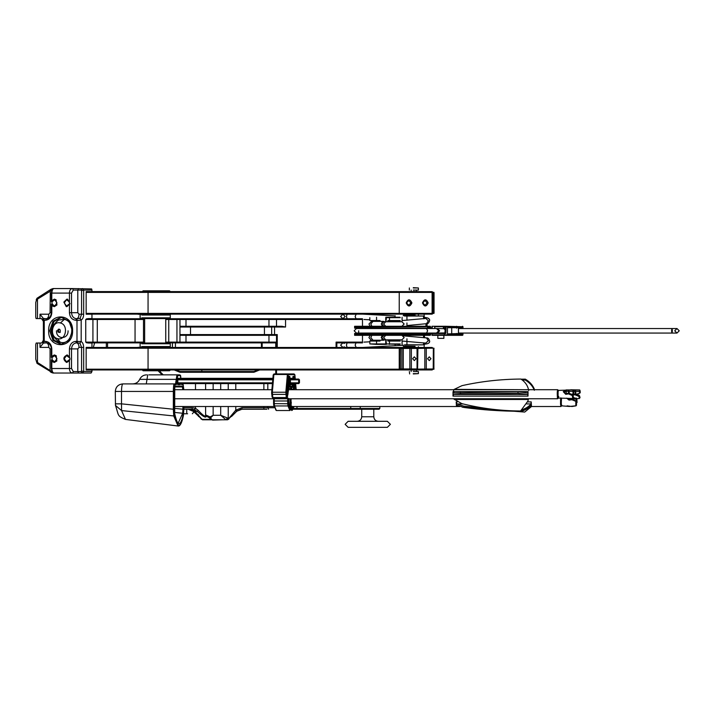 <?xml version="1.0" encoding="UTF-8"?>
<svg xmlns="http://www.w3.org/2000/svg" width="715" height="715" viewBox="0 0 715 715"><rect width="100%" height="100%" fill="white"/><g stroke="black" fill="none" stroke-linecap="round" stroke-linejoin="round"><path stroke-width="1.07" d="M144.645 318.738L86.783 318.738L85.737 319.489L144.645 319.489M144.645 342.119L85.737 342.119L85.737 319.489M179.966 335.326L276.499 335.326L276.499 347.472M336.837 347.472L336.837 342.869L362.487 342.869L362.487 342.119L336.086 342.119L336.086 347.472M107.563 347.472L107.563 342.869M175.443 347.472L175.443 342.869M85.737 342.119L86.783 342.869L144.645 342.869M165.755 342.869L276.499 342.869M108.474 342.869L119.235 342.869M277.259 347.472L277.259 334.575L179.966 334.575M179.966 327.032L285.553 327.032L281.933 326.272L179.966 326.272M371.532 340.608L368.931 337.587L370.209 335.326M362.487 319.489L362.487 318.738L166.515 318.738L165.746 319.489L362.487 319.489L362.487 326.272M276.499 342.119L165.764 342.119L166.515 342.869L165.746 342.119L165.755 343.021M179.215 342.869L179.966 342.119L179.966 319.489L179.215 318.738M165.755 318.586L165.755 319.471L166.515 318.738L165.755 318.738M276.499 326.272L276.499 319.489L277.259 318.738M277.259 334.575L276.499 335.326M336.837 342.869L336.086 342.119M261.422 347.472L261.422 342.869M262.173 342.869L262.173 347.472M275.749 347.472L275.749 342.869M141.731 343.772L170.286 343.772L169.527 343.021L142.401 343.021M138.013 347.32L172.592 347.472M168.114 347.32L169.339 346.56L141.731 346.56M143.152 369.941L143.197 370.772L169.527 370.772L170.286 370.021L142.562 370.021M141.731 317.826L170.286 317.826L169.527 318.586L142.401 318.586M139.353 314.135L166.3 314.135M168.114 314.287L169.339 315.038L141.731 315.038M143.152 291.657L143.197 290.826L169.527 290.826L170.286 291.586L142.562 291.586M170.349 314.135L172.592 314.135M139.353 314.287L138.013 314.287M170.349 314.287L166.3 314.287M72.59 330.804C73.243 349.278 47.994 349.278 48.647 330.804C47.994 312.321 73.243 312.321 72.59 330.804M49.693 330.804L53.017 340.403L61.034 344.38L69.051 340.403L72.376 330.804L69.051 321.205L61.034 317.228L53.017 321.205L49.693 330.804M68.077 330.804C68.39 339.75 56.163 339.75 56.476 330.804M61.651 317.245L54.009 321.509L50.935 330.804L54.009 340.09L61.651 344.353M91.958 371.532L91.109 373.033L72.599 373.033C70.562 372.873 69.507 371.362 69.435 368.511L69.435 359.672L66.513 361.835L64.27 358.707L66.513 355.578L69.435 357.741L69.435 348.902C69.838 344.353 71.938 341.842 75.736 341.359L76.997 341.359L76.997 320.463L75.736 320.24C71.938 319.766 69.838 317.245 69.435 312.696L69.435 303.857L66.513 306.029L64.27 302.892L66.513 299.764L69.435 301.927L69.435 293.087C69.507 290.245 70.562 288.735 72.599 288.565L91.636 288.94L91.958 290.076L83.664 290.076L83.664 314.207C83.557 317.174 82.726 319.122 81.179 320.052L81.179 341.556C82.726 342.485 83.557 344.433 83.664 347.392L83.664 371.532L91.958 371.532L91.958 370.021L86.158 369.941L432.11 369.941L432.101 369.19M51.364 301.578L51.364 293.087L52.106 290.076L37.475 299.12L37.475 318.586L36.179 318.586L35.75 317.076L35.75 302.445L37.046 298.218L51.015 289.271L52.982 288.565L72.599 288.565L53.607 288.565C52.749 288.726 52.15 290.236 51.802 293.087L51.802 301.927L54.724 299.764L56.968 302.892L54.724 306.029L51.802 303.857L51.802 312.696C51.4 317.245 49.299 319.766 45.501 320.24L44.241 320.24L44.241 341.359L45.501 341.359C49.299 341.842 51.4 344.353 51.802 348.902L51.802 357.741L54.724 355.578L56.968 358.707L54.724 361.835L51.802 359.672L51.802 368.511C52.141 371.362 52.749 372.873 53.607 373.033L72.599 373.033L53.607 373.033L52.079 371.514L51.364 368.511L51.364 360.029M88.222 342.869L91.958 343.021L91.958 347.392L86.158 347.392L86.158 370.021L91.743 370.021L86.158 370.021M88.222 318.586L91.958 318.586L91.958 314.207L86.158 314.135L432.11 314.135L432.101 313.376L432.79 313.376M91.958 290.076L91.958 291.586L86.158 291.586L86.158 314.207L91.743 314.207L86.158 314.207M51.364 368.511L71.527 368.511L73.279 371.532L72.599 373.033L52.982 373.033L37.046 363.381L35.75 359.162L35.75 344.532L36.179 343.021L37.475 343.021L37.475 362.478L50.077 370.522L50.077 348.902L48.817 347.392C48.656 344.666 47.825 343.155 46.323 342.869L43.374 343.129L39.995 347.392L39.995 343.021L41.166 343.021C42.882 342.789 43.624 341.278 43.374 338.49L43.374 323.108C43.624 320.329 42.882 318.819 41.166 318.586L39.995 318.586L39.995 314.207L43.374 318.479L46.323 318.738C47.825 318.443 48.656 316.942 48.817 314.207L50.077 312.696L50.309 289.745M35.75 302.445L35.75 317.076L36.179 318.586L39.995 318.586M91.743 343.021L88.222 343.021M39.995 343.021L37.475 343.021M86.158 291.586L432.11 291.657L432.101 292.408L86.158 292.408M86.158 347.392L91.743 347.392M78.623 288.565L77.792 290.076L77.792 312.696L79.052 314.207C78.9 316.942 78.069 318.443 76.568 318.738L80.169 318.282L81.573 314.207L81.573 290.701L81.054 290.076L73.279 290.076L71.527 293.087L71.527 312.696C71.849 316.343 73.529 318.354 76.568 318.738L75.736 320.24M53.607 288.565L52.106 290.076M51.364 304.215L51.364 312.696C51.051 316.343 49.371 318.354 46.323 318.738L45.501 320.24M73.279 371.532L81.054 371.532L81.573 370.906L81.573 347.392L79.964 343.164L76.568 342.869C78.069 343.155 78.9 344.666 79.052 347.392L77.792 348.902L77.792 371.532L78.623 373.033M45.501 341.359L46.323 342.869C49.371 343.254 51.051 345.265 51.364 348.902L51.364 357.384M50.309 371.854L50.077 370.522L52.106 371.532M71.527 368.511L71.527 348.902C71.849 345.265 73.529 343.254 76.568 342.869L75.736 341.359M37.046 363.381L37.475 362.478M37.475 299.12L37.046 298.218L36.206 299.782M81.573 370.906L83.664 371.532L82.404 373.033L81.054 371.532M81.054 290.076L82.404 288.565L83.664 290.076L81.573 290.701M77.613 341.359L77.309 342.869L76.997 341.359L81.179 341.556M81.179 320.052L76.997 320.463M43.374 343.129L43.374 338.49M43.374 323.108L43.374 318.479M44.241 320.24L43.803 318.738M43.803 342.869L44.241 341.359M51.632 290.076L52.982 288.565L51.015 289.271L50.604 290.603M50.604 370.996L51.015 372.327L52.982 373.033L51.632 371.532M80.741 341.797L79.964 343.164M77.211 320.463L76.818 318.738L76.711 320.24M80.169 318.282L80.867 319.873M62.133 288.565L72.599 288.565L73.279 290.076M411.894 302.892C409.999 306.976 408.104 306.976 406.2 302.892C408.104 298.807 409.999 298.807 411.894 302.892M406.549 302.892L408.721 305.305L410.893 302.892L408.721 300.479L406.549 302.892M428.169 302.892C426.265 306.976 424.37 306.976 422.476 302.892C424.37 298.807 426.265 298.807 428.169 302.892M422.815 302.892L424.987 305.305L427.159 302.892L424.987 300.479L422.815 302.892M86.158 313.376L432.101 313.376L432.101 292.408L432.79 292.408L432.101 292.408M86.158 369.19L400.293 369.19M400.293 348.223L86.158 348.223M86.158 347.472L432.11 347.472L432.101 348.223M417.9 348.446L433.782 348.151L417.9 348.446L417.596 369.262M430.984 358.707L429.286 360.592L427.588 358.707L429.286 356.821L430.984 358.707M416.032 358.707L414.343 360.592L412.644 358.707L414.343 356.821L416.032 358.707M400.918 368.967L417.051 368.967L417.051 348.446L417.748 348.446L400.918 348.446M401.884 369.262L400.221 368.967L400.489 348.151L401.884 348.151L401.884 369.262L434.05 368.967M417.051 348.446L401.884 348.151M400.489 369.262L401.044 369.262L400.489 369.262M433.353 348.446L434.05 348.446L433.353 348.446L433.219 369.262L433.782 369.262L416.809 369.262M417.051 368.967L417.748 368.967M413.315 373.945L418.4 373.641L413.27 373.641M413.27 371.532L418.4 371.532L418.4 373.641M413.315 287.662L418.4 287.966L413.27 287.966M413.27 290.076L418.4 290.076L418.4 287.966M413.27 370.173L418.4 369.941M413.27 291.434L418.4 291.657M63.849 302.07L66.227 306.574L66.915 306.663L69.99 303.723L67.612 299.219L66.915 299.12L63.849 302.07M56.95 304.965L56.047 299.746L54.322 299.12L51.686 300.827L52.588 306.047L54.322 306.663L56.95 304.965M57.522 338.624C49.022 336.837 52.052 320.329 60.4 322.983C68.899 324.771 65.869 341.269 57.522 338.624L60.176 342.217L58.478 341.573C49.773 334.37 49.773 327.193 58.478 320.034L64.377 319.382C76.791 321.991 72.367 346.087 60.176 342.217M57.549 330.428L57.986 332.082L59.399 332.457L60.373 331.17L59.935 329.517L58.523 329.15L57.549 330.428L58.371 330.428L58.809 332.082L57.986 332.082M59.354 329.15L58.371 330.428M58.809 332.082L60.23 332.457M51.802 356.436L52.427 361.719L54.322 362.478L56.834 360.977L56.217 355.695L54.322 354.935L51.802 356.436M67.237 354.953C62.983 356.973 62.768 359.466 66.602 362.46C70.857 360.44 71.062 357.947 67.237 354.953L66.915 354.935M35.75 344.532L35.75 359.162M41.497 318.604L43.311 321.258M43.32 340.295L41.828 342.914M35.848 318.05L36.179 318.586M432.87 292.337L434.05 292.641L434.05 313.152L432.87 313.456M433.782 292.337L433.219 292.337L433.782 292.337M437.598 333.065L445.829 333.512L446.142 326.272L445.436 326.272L462.971 326.728L444.998 326.728M462.525 335.326L431.905 335.326L432.361 334.87L462.98 334.87L462.516 335.326L462.98 333.896L447.447 333.896L447.447 327.711L462.98 327.711L447.447 327.711M354.72 327.711L431.905 328.158L432.361 327.711L431.905 326.272L443.881 326.272L444.399 329.293M444.399 326.728L434.666 326.728L435.113 326.272L434.666 328.543L434.666 326.728M376.036 320.999L369.834 320.543L380.031 320.543L376.036 320.999M370.29 340.608L380.031 341.055L369.834 341.055L370.29 340.608M400.248 341.055L387.896 341.055L399.944 340.608M445.829 333.512L432.083 333.512M385.886 317.228L399.944 317.228M400.248 317.675L385.743 317.675L385.743 321.75L383.615 324.011L385.76 326.272M376.036 344.38L369.834 343.924L385.868 343.924L385.886 344.38L376.036 344.38M404.52 315.717L423.548 316.021L404.458 316.021M415.075 315.261L403.323 315.261L415.04 314.966M415.04 346.641L403.323 346.337L415.075 346.337M447.447 333.896L462.525 333.44L462.971 334.87M399.944 320.999L387.896 320.543L400.248 320.543M430.609 326.728L354.72 326.728M354.72 334.87L430.609 334.87M431.949 333.896L354.72 333.896M404.458 344.827L423.548 344.827L404.52 345.131M355.176 326.272L427.391 326.272L427.606 327.711L431.949 327.711M399.944 344.38L385.743 343.924L400.248 343.924M403.376 326.272L412.448 326.272M427.391 326.272L430.242 326.272M408.917 335.326L422.94 335.326M402.42 335.326L385.76 335.326L383.615 337.587L385.76 339.848L401.901 339.848L404.163 337.587L401.901 335.326M430.242 335.326L355.176 335.326M429.152 326.728L428.5 326.728M355.176 333.44L431.878 333.44M427.391 328.158L355.176 328.158M443.881 326.272L445.347 326.272L444.9 333.065M437.839 338.347L437.839 335.326L437.839 338.347L443.854 338.347M679.25 330.804L676.989 333.065L674.728 330.804L676.989 328.543L679.25 330.804L676.989 333.065L458.458 333.065M426.542 328.543L356.419 328.543L354.157 330.804L356.419 333.065L426.542 333.065L427.615 330.804L426.542 328.543L436.481 328.543L438.724 330.804L436.481 333.065L437.526 333.065L439.662 330.804L437.526 328.543L444.9 328.694M276.499 369.941L276.499 373.945M160.357 370.772L160.357 371.97L163.234 374.848M180.922 378.315L272.898 378.315M275.749 373.945L275.749 369.941M259.652 369.941L253.879 372.283L179.966 372.283L174.192 369.941M175.345 369.941L179.966 371.532L253.879 371.532L258.499 369.941M162.162 374.848L158.095 370.772M159.597 372.283L160.357 371.97M290.272 382.838L299.478 382.838L298.727 383.598L290.281 383.598M272.433 383.598L177.767 383.598M177.776 379.066L272.826 379.066M290.299 379.066L298.727 379.066L299.478 379.826L290.272 379.826L290.424 378.315L292.667 378.315L292.819 379.826M272.764 379.826L177.758 379.826L177.919 378.315L180.153 378.315L180.314 379.826M177.758 382.838L272.495 382.838M181.002 379.674L180.35 375.598L177.722 375.598L176.274 384.652L174.943 384.652L174.228 391.436L174.228 409.23L173.343 409.23L173.343 391.436C173.396 386.887 173.682 384.375 174.192 383.901L175.524 383.901L176.248 379.37L139.72 379.37M174.228 409.23L174.621 415.281C177.561 428.508 180.502 428.508 183.451 415.281L183.835 409.23L183.112 409.23L183.835 409.23L183.835 406.522L183.844 409.23L191.978 409.239L192.299 407.729L195.499 408.283L198.234 410.383C202.694 415.183 205.151 416.934 205.607 415.612L205.607 406.522M181.798 384.652L181.047 383.901L183.129 384.348L183.818 389.702L183.129 384.652L181.798 384.652L181.369 383.598L181.538 384.143M183.684 406.522L183.38 413.922C180.484 426.935 177.588 426.935 174.692 413.922L174.389 391.436L174.943 386.163L174.192 386.913L182.379 386.913L174.674 386.913M174.228 391.436L121.496 391.436C121.586 386.887 122.033 384.375 122.846 383.901L174.192 383.901L174.943 384.652M174.621 415.281L173.745 415.951L121.577 410.58L121.496 403.85L173.343 409.23L173.745 415.951L178.062 426.015L125.474 419.41L121.577 410.58L115.472 405.441C119.003 415.737 116.786 415.764 125.474 419.41M174.514 412.43L182.683 413.252L182.906 409.212L174.397 408.345M182.87 389.702L182.379 386.913L183.129 386.163L183.648 389.702M148.961 374.848L179.599 374.848L180.35 375.598M180.153 378.315L179.402 379.066L177.168 379.066L177.919 378.315M180.314 383.142L180.153 384.652L177.919 384.652L177.168 383.901L179.402 383.901L179.483 383.142M173.772 409.212L174.389 409.212L173.772 409.212M183.684 409.212L182.906 409.212L182.906 406.522M272.093 396.941L272.799 397.558L286.295 397.558L285.83 392.24L287.385 374.481L273.89 374.481L272.326 392.24L271.637 392.723L272.326 392.24L272.799 397.558L272.093 396.941L271.637 392.723L273.193 374.964L274.006 373.945L294.08 373.945L294.83 374.696L288.261 374.696L286.626 393.205L287.314 397.183L288.574 389.702M291.693 386.913L289.557 386.913M288.788 386.913L290.478 386.913L288.788 386.913M292.819 383.142L292.667 384.652L290.424 384.652L290.272 383.142L290.344 384.357L289.673 383.901L291.917 383.901L290.299 383.901M266.918 409.239L241.92 409.239L236.799 411.241L231.562 416.47M206.063 415.093L210.112 416.952L213.15 415.272L210.719 417.792L211.229 419.794L202.077 419.356L210.228 419.356L209.718 418.016L206.474 416.157L206.117 416.514L205.607 415.451L206.063 415.093L206.474 416.157M209.718 418.016L210.112 416.952L210.719 417.792L209.718 418.016M228.237 383.598L228.237 389.702M228.237 406.522L228.237 418.293L228.97 418.293L235.78 410.133L236.799 411.241L227.611 419.794L202.461 419.794L193.488 411.447L188.152 409.239M205.607 389.702L205.607 383.598M192.353 413.762L194.632 411.116L195.66 412.287M224.465 419.794L227.611 419.794L225.913 419.794L220.694 415.272L228.237 418.293L226.727 419.794M194.82 411.241L194.873 411.375C192.818 409.615 191.191 408.909 190.002 409.239L195.007 411.447L202.077 419.356M201.192 419.151L201.925 418.99L202.461 419.794M235.557 410.383L236.585 411.447L237.55 410.633M236.817 411.223L240.794 409.32M206.117 416.514L206.117 416.684C205.571 417.998 202.622 416.255 197.269 411.447L194.489 409.704L191.978 409.239M210.228 419.356L211.229 419.794M206.117 416.684L205.607 415.612M201.21 418.91L194.873 411.375L197.269 411.447L198.234 410.383M194.489 409.704L195.499 408.283L195.499 406.522M227.611 419.794L228.97 418.293L228.675 419.356M225.913 419.794L227.227 418.293M203.078 419.794L201.398 419.115M198.591 414.745L198.457 415.683M198.591 415.469L198.582 416.541M222.204 419.794L212.543 420.098L211.041 418.588M379.826 406.522L379.826 408.488L379.075 409.239M293.329 408.488L360.253 408.488L360.726 409.239L379.075 409.239L292.971 409.239M360.253 406.522L360.253 408.488L379.826 408.488M183.666 413.762L186.749 413.762C193.971 413.762 193.971 413.762 186.749 413.762L186.749 409.239M185.882 413.762L187.616 413.762L185.882 413.762M387.36 427.338L348.16 427.338L345.139 424.326L348.151 421.305L387.369 421.305L390.39 424.326L387.36 427.338M558.469 397.978L557.682 398.756L557.405 397.915C557.092 392.079 557.271 389.621 557.959 390.542M288.002 389.702L557.682 389.702L558.469 390.479M572.322 395.574L572.751 398.514L573.439 397.763L573.081 395.341L572.322 395.574L568.577 393.885L565.735 394.322L563.259 391.677L566.057 389.934L572.742 389.943L573.788 393.116L573.171 392.884L573.171 393.715L572.813 391.293L568.443 391.409L568.577 390.104M558.755 396.459C558.236 399.006 558.022 397.522 558.102 391.999L558.424 390.39L572.751 389.943L573.788 393.116L573.171 392.884L573.171 393.715L571.857 394.305M573.171 393.715L573.788 393.116L573.171 392.884M568.854 390.104L569.292 393.357M568.711 393.187L568.443 391.409L565.958 391.266L564.126 392.347L565.556 393.724M566.28 393.465L566.057 389.934M565.779 393.697L565.735 394.322M568.309 393.313L568.291 393.858M572.751 389.943L572.751 389.943C573.385 389.541 573.734 390.587 573.788 393.089L572.054 394.385M568.863 393.348L568.577 393.885M564.126 392.347L565.699 393.572L568.854 393.223L572.652 394.662L573.43 397.656L572.795 398.514M453.373 398.738L528.385 398.738L527.974 400.981L520.6 410.991C500.777 410.893 481.186 408.435 461.81 403.626L453.373 398.738M527.974 400.981L528.385 398.738M454.356 399.479L528.376 399.479M527.652 392.964L518.009 391.766L453.641 392.964L453.033 391.606L528.045 391.606L527.652 392.964M452.988 396.11L453.623 394.466L460.397 394.036L517.991 393.268L527.643 394.466L528.001 396.11L452.988 396.11L453.033 391.606M528.001 396.11L528.045 391.606M517.991 393.268L518.009 391.766M453.623 394.466L527.643 394.466M453.846 392.347L453.462 389.729L461.988 385.653C481.213 381.372 500.858 379.173 520.913 379.057C524.935 381.712 527.456 385.144 528.474 389.371L528.698 390.542M454.463 389.371L528.474 389.729M561.731 405.745L560.935 406.522L560.524 404.163C560.506 397.594 560.783 396.155 561.355 399.828M576.424 403.26L577.059 402.482L576.835 398.63L573.421 397.567L576.844 398.8L577.059 402.474L576.451 402.572M561.883 405.369C561.293 405.494 561.168 403.242 561.498 398.621L561.534 398.461M576.317 398.076L576.844 398.8L576.201 398.112L576.21 399.149L571.723 398.604M567.111 405.861L572 406.504L575.816 405.879L576.531 405.199L576.326 401.526L571.893 399.721L569.033 400.105L566.673 398.13M569.381 406.469L576.156 405.78M576.531 405.199L575.825 401.178L575.816 405.879L576.531 405.155L575.941 400.865L572.152 399.372L568.997 399.685L567.504 398.89M569.39 406.478L561.677 405.843M572.465 399.471L572.42 398.55M531.495 406.522L524.712 412.063L462.328 407.193M531.442 405.861L531.209 401.884L530.932 403.93C529.127 406.415 525.963 408.435 521.441 409.99L521.521 411.313C526.034 409.758 529.198 407.738 531.013 405.262L531.442 405.861L530.548 405.861M458.109 405.861L456.429 405.861L456.992 405.262L463.829 407.443C482.25 409.954 501.483 411.25 521.521 411.313M488.166 408.694L463.749 406.12L456.912 403.93L456.206 401.884L457.511 401.884M456.429 405.861L456.206 401.884M527.67 401.884L531.209 401.884M456.912 403.93L463.043 403.93M526.767 403.93L530.932 403.93M573.403 390.381L579.168 390.041L580.267 392.481L579.65 392.106L580.267 392.481L579.865 390.774L579.266 391.445L573.698 391.731M574.806 394.743L572.259 395.216L572.286 394.367L574.806 393.974L579.087 395.315L578.873 396.351L574.806 394.743L574.806 393.974M579.356 398.425L580.008 397.513L579.087 395.315L579.624 395.976L578.873 396.351L579.356 398.425L580.026 397.683L579.624 395.976L580.026 397.683M575.289 390.533L576.076 394.448L579.91 393.053M573.251 394.135L573.18 393.25L572.965 393.992M573.064 394.171L572.59 394.162M575.092 394.769L575.361 394.01L575.092 394.769M572.259 395.216L572.286 394.367M580.267 392.481L579.668 393.152L579.266 389.943L570.686 389.791M575.003 390.542L575.521 394.483M522.325 380.049L525.221 380.023L525.346 379.138L521.119 379.191M525.221 380.023C529.645 382.668 532.684 386.082 534.328 390.274M534.892 389.729L534.454 389.389C532.809 385.197 529.77 381.783 525.346 379.138M356.016 342.869L355.132 345.131L356.231 347.472M382.48 335.326L381.596 336.524M381.819 339.125L383.606 340.233L384.742 339.848M356.016 318.738L355.132 316.468L356.231 314.135M381.819 322.483L383.606 321.375L384.742 321.75M382.48 326.272L381.819 325.548M93.325 347.472L94.639 342.869M97.294 318.738L97.294 342.869M190.521 335.326L190.521 326.272M264.434 326.272L264.434 335.326M135.055 342.869L135.055 318.738M143.492 318.738L143.492 342.869M176.945 318.738L176.945 342.869M168.758 342.869L168.758 318.738M362.487 335.326L362.487 342.119M285.553 327.032L285.553 318.738M274.551 335.326L274.551 326.272M92.923 318.738L92.923 342.869M268.965 318.738L268.965 326.272M185.998 326.272L185.998 318.738M185.998 342.869L185.998 335.326M268.965 335.326L268.965 342.869M172.422 342.869L172.422 347.32M272.388 326.272L271.664 327.032L271.664 334.575L272.388 335.326M106.329 342.869L106.329 347.472M167.247 369.941L167.587 370.772M168.633 370.772L169.339 369.941M169.339 347.32L169.339 346.56M168.633 290.826L169.339 291.657M169.339 314.287L169.339 315.038M167.247 291.657L167.587 290.826M71.527 293.087L51.364 293.087M39.995 314.207L48.817 314.207M79.052 314.207L83.664 314.207M51.802 312.696L50.077 312.696M77.792 312.696L69.435 312.696M48.817 347.392L39.995 347.392M83.664 347.392L79.052 347.392M50.077 348.902L51.802 348.902M69.435 348.902L77.792 348.902M148.059 291.657L148.059 314.135M399.229 291.657L399.229 314.135M148.059 347.472L148.059 369.941M399.229 347.472L399.229 369.941M409.874 369.262L409.874 348.151M403.269 348.151L403.269 369.262M411.357 348.151L411.357 369.262M424.826 369.262L424.826 348.151M426.274 348.151L426.274 369.262M60.4 322.983L64.377 319.382M456.644 328.158L456.644 326.272M443.559 328.543L443.121 326.272M376.546 344.38L376.546 340.608M376.546 320.999L376.546 317.228M406.942 320.266L406.942 315.717M456.644 333.44L456.644 335.326M458.449 333.44L458.449 328.158L458.458 333.44M380.031 320.543L380.031 321.375M380.031 340.233L380.031 341.055M427.391 333.44L427.391 335.326M406.942 335.326L406.942 336.041M406.933 338.767L406.942 345.131M423.548 335.326L423.548 337.444M423.548 342.771L423.548 344.827M423.548 316.021L423.548 318.827M444.399 333.065L444.399 335.326M387.896 341.055L387.896 339.848M389.469 344.38L389.469 340.608M386.422 344.38L385.993 339.848M462.98 327.711L462.98 326.728L462.525 328.158M386.422 317.228L385.993 321.75M389.469 317.228L389.469 320.999M387.896 320.543L387.896 321.75M451.71 328.158L451.71 333.44M444.9 332.913L437.526 333.065M356.973 328.543L356.419 328.543M672.359 330.804C672.1 333.717 671.85 333.717 671.591 330.804C671.85 327.881 672.1 327.881 672.359 330.804M356.973 333.065L356.419 333.065M253.879 372.283L253.879 371.532M179.966 372.283L179.966 371.532M290.442 379.066L290.442 383.598M298.691 383.598L299.442 382.838L299.442 379.826L298.691 379.066M297.905 379.066L298.656 379.826L298.656 382.838L297.905 383.598M177.168 383.901L177.838 384.357L177.758 383.142L177.088 383.142L177.758 383.142L177.758 379.826L177.919 384.652M174.943 386.163L183.129 386.163M115.472 405.441L115.303 391.436L121.496 391.436L121.496 403.85L115.347 403.85M174.755 386.609L174.683 413.771C177.597 425.666 178.643 422.601 178.25 423.003L182.683 413.252L183.38 413.922M146.271 383.901L147.719 374.848M177.07 379.674L176.248 379.37L176.971 374.848L177.722 375.598M180.153 384.652L179.402 383.901M177.088 379.826L177.758 379.826L177.088 379.826M175.524 383.901L176.274 384.652M182.638 415.951L183.433 415.433L183.844 409.23M183.129 384.652L182.379 383.901M173.772 391.436L174.389 391.436L173.772 391.436M174.067 413.252L174.692 413.922M294.124 383.598L294.276 389.702M293.418 389.702L293.284 383.598M291.631 389.13L294.276 389.639M288.61 398.523L288.726 405.244L290.621 409.767L291.112 398.756M291.273 402L290.835 409.043L289.897 410.535L287.948 405.941L274.444 405.941L276.356 410.517L289.861 410.517L290.621 409.767M272.326 392.24L285.83 392.24L286.644 392.723M291.023 406.808L290.335 407.291L291.023 406.808M288.762 399.274L288.69 401.41L288.762 399.274L288.065 399.837L288.762 399.274M290.925 398.756L290.549 408.167L288.86 404.136L288.69 401.428L288.02 401.267L288.69 401.428L288.842 403.93L290.388 407.693M289.906 406.898L290.084 398.756M289.539 406.066L290.835 406.549M289.048 378.467L288.395 387.521C287.957 387.342 287.689 389.264 287.582 393.286L287.108 395.216L286.974 391.284L288.225 377.011L288.806 376.206L289.048 378.467M287.448 385.984L288.056 376.957L288.806 376.206M288.038 379.173L289.021 379.531M289.03 404.574L290.88 404.324M291.657 387.405L294.312 387.047M286.652 393.795L285.848 394.385L272.352 394.385L271.646 393.795L272.352 394.385M288.011 394.233L287.868 390.944M288.878 385.403L289.235 378.87M289.486 376.626L288.824 389.702L289.253 378.521C289.647 375.018 289.933 375.706 290.111 380.577L289.146 380.577M290.639 389.702L290.639 388.424L288.628 388.424M290.272 379.826L289.602 379.826L290.272 379.826L290.272 383.142L289.602 383.142L290.272 383.142L290.344 378.61M290.111 380.577L290.192 386.163L291.228 386.163L291.47 389.702M294.053 389.702L295.089 389.702M296.189 389.702L295.653 383.598L296.189 389.702M294.08 373.945L294.893 374.901L295.259 379.066L294.83 374.696M292.051 406.522L292.471 409.767L293.999 406.522M291.863 386.163L291.112 386.913L291.756 386.502L291.631 388.424L290.951 388.424L291.622 388.424L291.631 389.702L291.863 386.163L292.9 386.163L292.98 383.598L292.989 385.403L292.149 386.913L292.9 386.163M293.838 378.521L293.034 379.066L293.329 376.331L293.874 379.066M293.436 406.522L292.542 408.167L292.247 406.522M294.5 386.815L295.188 388.442L294.303 383.598L294.553 387.199M294.071 379.531L294.285 376.206L295.045 379.066M295.447 383.598L295.983 389.702M275.624 409.767L276.401 410.535L273.747 405.441L273.568 403.618L287.752 403.761L287.689 400.99L274.185 400.99L274.444 405.941L273.72 405.244L273.613 398.523M290.782 409.463L291.452 409.463L290.987 407.291M294.92 387.351L294.589 383.598M294.196 379.066L294.071 377.636M287.537 389.702L288.1 389.398L287.743 394.09L287.064 394.108L287.734 394.081L287.573 396.307L286.474 398.103L272.978 398.103L272.093 397.048L271.637 392.651L273.193 374.901L273.89 374.481M288.199 374.964L287.385 374.481L287.51 373.945L288.261 374.696M292.069 406.808L291.264 407.291L291.211 406.522M292.265 408.98L291.452 409.463L291.729 410.517L292.471 409.767L291.693 410.535L292.283 410.267L294.035 406.522M289.941 410.517L276.437 410.517M274.31 397.906L274.185 400.99L273.514 400.838L274.185 400.99M288.52 400.838L287.689 400.99L287.814 397.906M288.726 405.244L287.948 405.941L287.752 403.761L288.574 403.6M287.314 397.183L286.295 397.558L287.09 396.941M291.47 388.424L290.639 388.424L290.478 386.913L291.228 386.163M290.192 386.163L289.441 386.913L289.28 385.403L290.111 385.403M290.549 408.167L289.95 406.898L290.764 407.38M288.395 387.521L287.814 385.984L288.637 386.341M292.667 384.652L291.997 383.142M273.72 405.244L274.444 405.941M273.613 398.416L273.568 403.618L274.247 403.761M290.424 378.315L289.673 379.066M292.667 378.315L291.917 379.066M289.673 383.901L290.424 384.652M286.76 393.179L287.582 393.286M287.439 395.064L286.661 394.367M287.332 395.475L286.554 394.778M287.108 395.216L286.402 394.608L287.108 395.216M287.01 394.555L286.313 393.947L287.01 394.555M286.974 391.284L286.286 391.766L286.974 391.284M288.225 377.011L287.537 377.493L288.225 377.011M286.5 394.886L287.144 395.297L288.297 376.546L287.653 376.957L288.404 376.206M288.86 404.136L288.136 403.43L288.86 404.136M288.717 402.482L288.038 402.331L288.717 402.482M288.815 389.639L288.118 389.13L288.815 389.639M288.78 387.047L288.1 387.405L288.78 387.047M289.253 378.521L288.574 378.879L289.253 378.521M286.867 396.816L287.591 396.119L286.867 396.816M290.835 408.98L290.138 409.463L290.835 408.98M291.05 404.35L290.37 404.011L291.05 404.35M294.205 374.481L294.893 374.964L294.205 374.481M292.542 408.167L291.774 407.416L292.399 407.845L292.256 406.486M292.328 407.38L291.64 406.898L292.328 407.38M292.256 406.549L291.568 406.066M292.31 385.403L292.98 385.403L292.31 385.403M293.937 376.957L294.687 376.206M294.866 377.011L294.053 377.493M294.08 379.486L294.178 376.546L293.534 376.957L294.285 376.206M293.776 385.984L294.455 386.341L293.776 385.984M293.937 386.77L294.696 387.521M268.599 409.239L267.812 407.729L274.462 407.729M183.844 407.729L192.299 407.729M267.812 383.598L267.812 389.702M267.812 406.522L267.812 407.729L263.871 407.729L263.871 406.522M213.15 383.598L213.15 389.702M213.15 406.522L213.15 415.272L220.694 415.272L220.694 406.522M220.694 389.702L220.694 383.598M195.499 389.702L195.499 383.598M235.78 406.522L235.78 410.133L241.92 407.729L263.871 407.729L263.871 409.239M263.871 389.702L263.871 383.598M235.78 383.598L235.78 389.702M241.92 407.729L241.92 409.239M296.984 406.522L296.975 409.239M350.743 409.239L350.743 406.522M361.727 409.239L361.727 416.782L373.793 416.782C374.061 419.526 375.572 421.037 378.324 421.305M573.081 395.341L573.439 397.763M460.397 394.036L460.415 392.535M577.059 402.474L576.844 398.8L576.21 399.149L576.424 402.822L577.059 402.474M569.426 399.614L569.372 398.72M571.893 399.328L571.857 398.604M531.272 404.163C529.556 406.835 526.294 408.998 521.476 410.66M463.829 407.443L463.749 406.12M579.624 395.976L579.087 395.315M381.22 337.587L383.678 335.335L381.22 337.587L383.481 339.848L381.22 337.587M385.743 343.924L385.743 339.848L383.857 339.848L381.712 337.587L383.857 335.326M344.38 343.441L342.869 342.869L340.608 345.131L342.869 347.392L347.106 347.392L346.426 345.131L347.106 342.869M371.88 335.326L370.808 337.587L373.007 340.233L371.568 340.233L372.354 340.108M425.693 343.12L428.356 340.805L426.515 337.918L403.332 335.836M401.893 326.272L404.163 324.011L401.901 321.75L383.857 321.75L381.712 324.011L383.857 326.272M381.22 324.011L383.678 326.263L381.22 324.011L383.481 321.75L381.22 324.011M342.869 318.738L345.139 316.468L342.869 314.207L340.608 316.468L342.869 318.738L340.608 316.468L342.869 314.207L347.106 314.207L346.426 316.468L347.106 318.738M371.88 326.272L370.808 324.011L373.007 321.375L383.606 321.375M402.536 320.517L425.827 318.425L428.356 320.794L426.515 323.689C428.008 323.949 429.063 322.805 429.688 320.249C429.545 318.398 427.561 317.469 423.736 317.451M425.97 326.272L425.97 323.797M406.942 326.272L406.942 322.966M165.746 319.489L165.746 342.119M140.873 347.32L140.113 346.56L140.113 343.772L140.873 343.021M170.286 343.772L170.286 347.32M140.873 318.586L140.113 317.826L140.113 315.038L140.873 314.287M144.645 318.586L144.645 343.021M170.286 314.287L170.286 317.826M143.072 290.826L142.321 291.657M142.321 369.941L143.072 370.772M432.191 314.135L432.941 313.376L432.941 292.408L432.191 291.657M432.191 369.941L432.941 369.19M432.941 348.223L432.191 347.472M400.373 369.262L400.373 348.151M433.898 369.262L433.898 348.151M416.595 370.173L416.595 371.532M409.355 287.966L409.355 290.076M411.161 291.434L411.161 290.076M409.355 347.472L409.355 346.641M409.355 314.966L409.355 314.135M418.4 347.472L418.4 346.641M418.4 314.966L418.4 314.135M416.595 291.434L416.595 290.076M411.161 370.173L411.161 371.532M409.355 371.532L409.659 373.945M433.898 292.337L433.898 313.456M402.089 340.608L402.089 344.38M402.089 317.228L402.089 320.999M358.68 330.804L358.68 333.44M369.834 343.924L369.834 341.055M369.834 317.675L369.834 320.543M399.631 320.999L399.631 321.75M403.618 314.966L403.323 315.717M403.323 346.337L403.323 345.131M394.894 344.38L395.198 345.131M395.198 315.717L394.894 317.228M354.604 335.326L354.604 333.44M432.361 334.87L431.905 333.44M354.604 328.158L354.604 326.272M424.433 335.326L424.549 337.578M424.433 342.905L424.138 346.641M424.138 314.966L424.433 318.702M399.631 339.848L399.631 340.608M462.98 333.896L462.525 333.44M432.083 333.619L432.083 333.065M432.083 328.543L432.083 327.979M386.198 317.228L385.743 317.675M462.98 326.728L462.525 326.272M443.872 338.347L443.872 335.326M676.989 328.543L458.458 328.543M436.481 328.543L437.526 328.543M426.542 333.065L436.481 333.065M444.9 328.543L444.31 328.543M299.478 379.826L299.478 382.838M115.303 391.436C115.75 386.86 118.261 384.348 122.846 383.901M146.593 374.848C143.393 374.991 141.087 376.492 139.675 379.37C138.272 382.248 135.966 383.758 132.767 383.901M177.168 379.066L177.838 378.61L177.758 379.826M178.062 426.015C177.758 425.55 180.689 428.741 183.433 415.433M179.599 374.848C180.573 376.305 180.395 372.783 181.002 379.638M288.261 387.083L287.537 386.69M293.016 379.066L293.275 376.626L292.685 376.957M201.836 371.532L201.836 369.941M373.793 409.239L373.793 416.782M361.727 416.782C361.459 419.526 359.949 421.037 357.205 421.305M557.682 398.756L528.43 398.756M453.39 398.756L174.397 398.756M271.897 389.702L174.424 389.702M572.751 398.514L558.424 398.067M528.671 390.354L528.483 389.407M560.935 406.522L529.94 406.522M459.772 406.522L291.05 406.522M274.06 406.522L174.397 406.522M576.147 394.501L579.829 393.17L580.267 392.437C580.178 390.479 579.847 389.648 579.266 389.943M576.844 398.684L579.266 398.514M579.168 395.279L575.369 393.956L572.223 394.305M342.869 342.869L340.608 345.131L342.869 347.392L344.38 346.82M369.834 341.797L363.935 342.119M423.736 344.147C427.624 344.112 429.608 343.182 429.688 341.35C429.063 338.794 428.008 337.65 426.515 337.918L426.292 337.864M383.606 340.233L371.568 340.233M425.425 343.084L402.536 341.082M403.323 345.256L362.693 347.472M347.106 347.392L356.133 347.392M399.158 339.848L401.901 339.848M424.433 317.496L427.981 318.095L429.402 319.382M429.456 319.489L429.661 320.106M429.581 341.797L429.241 342.485M427.123 343.781L425.818 343.987M425.783 343.987L425.103 344.058M425.47 337.721L425.97 337.811M372.354 321.491L371.568 321.375L373.007 321.375L371.568 321.375L368.931 324.011L370.209 326.272M347.106 314.207L356.133 314.207M362.693 314.135L395.02 315.896M369.834 319.811L363.935 319.489M406.942 325.557L426.515 323.689M427.078 326.272L427.078 323.484"/></g></svg>
